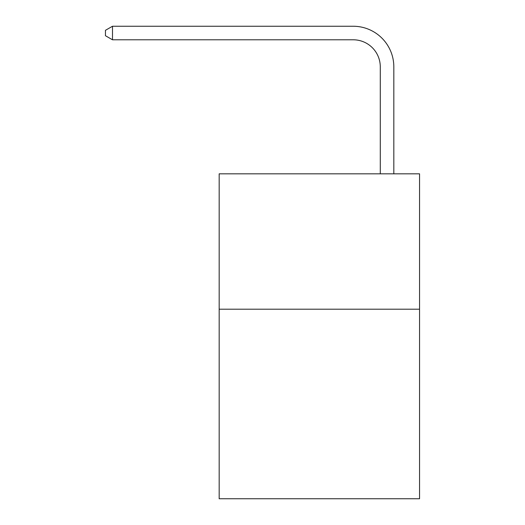 <?xml version="1.0" encoding="UTF-8"?>
<svg xmlns="http://www.w3.org/2000/svg" width="525" height="525" viewBox="0 0 525 525"><rect width="100%" height="100%" fill="white"/><g stroke="black" fill="none" stroke-linecap="round" stroke-linejoin="round"><path stroke-width="0.79" d="M419.547 309.205L419.547 498.75L219.174 498.75L219.174 173.821L419.547 173.821L419.547 309.205L219.174 309.205M380.284 173.821L380.284 66.865A27.077 27.077 175.7 0 0 353.207 39.788L112.494 39.788L105.453 35.726L105.453 30.312L112.494 26.25L353.207 26.25A40.615 40.615 -4.3 0 1 393.822 66.865L393.822 173.821M380.284 66.865A27.077 27.077 175.7 0 0 353.207 39.788A27.077 27.077 175.7 0 1 380.284 66.865A27.077 27.077 175.7 0 0 353.207 39.788A27.077 27.077 175.7 0 1 380.284 66.865A27.077 27.077 175.7 0 0 353.207 39.788A27.077 27.077 175.7 0 1 380.284 66.865A27.077 27.077 175.7 0 0 353.207 39.788A27.077 27.077 175.7 0 1 380.284 66.865A27.077 27.077 175.7 0 0 353.207 39.788A27.077 27.077 175.7 0 1 380.284 66.865A27.077 27.077 175.7 0 0 353.207 39.788A27.077 27.077 175.7 0 1 380.284 66.865A27.077 27.077 175.7 0 0 353.207 39.788A27.077 27.077 175.7 0 1 380.284 66.865A27.077 27.077 175.7 0 0 353.207 39.788A27.077 27.077 175.7 0 1 380.284 66.865A27.077 27.077 175.7 0 0 353.207 39.788A27.077 27.077 175.7 0 1 380.284 66.865A27.077 27.077 175.7 0 0 353.207 39.788A27.077 27.077 175.7 0 1 380.284 66.865A27.077 27.077 175.7 0 0 353.207 39.788A27.077 27.077 175.7 0 1 380.284 66.865A27.077 27.077 175.7 0 0 353.207 39.788A27.077 27.077 175.7 0 1 380.284 66.865A27.077 27.077 175.7 0 0 353.207 39.788M112.494 26.25L353.207 26.25L112.494 26.25L353.207 26.25L112.494 26.25L353.207 26.25L112.494 26.25L353.207 26.25L112.494 26.25L353.207 26.25L112.494 26.25L353.207 26.25L112.494 26.25L353.207 26.25L112.494 26.25L353.207 26.25L112.494 26.25L353.207 26.25L112.494 26.25L353.207 26.25L112.494 26.25L353.207 26.25L112.494 26.25L353.207 26.25L112.494 26.25L112.494 39.788"/></g></svg>
